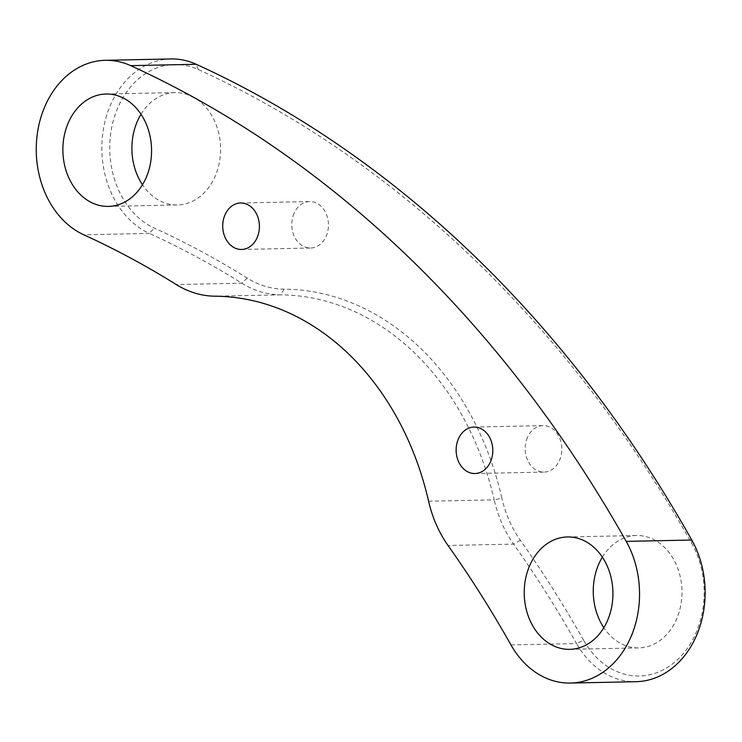 <?xml version="1.0" encoding="UTF-8"?>
<svg xmlns="http://www.w3.org/2000/svg" width="742" height="742" viewBox="0 0 742 742"><rect width="100%" height="100%" fill="white"/><g stroke="black" fill="none" stroke-linecap="round" stroke-linejoin="round"><path stroke-width="0.56" stroke-dasharray="3.71 2.78" d="M526.56 439.783A23.234 18.337 88.8 0 1 543.023 425.639A23.234 18.337 88.8 0 1 560.451 457.953A23.234 18.337 88.8 0 1 543.988 472.097A23.234 18.337 88.8 0 1 526.56 439.783M602.365 557.159A56.206 44.353 88.8 0 1 636.451 535.52A56.206 44.353 88.8 0 1 678.615 613.68A56.206 44.353 88.8 0 1 638.779 647.905A56.206 44.353 88.8 0 1 603.83 627.704M141.008 114.231A56.206 44.353 88.8 0 1 175.093 92.592A56.206 44.353 88.8 0 1 217.248 170.753A56.206 44.353 88.8 0 1 177.421 204.977A56.206 44.353 88.8 0 1 142.464 184.767M293.164 215.718A23.234 18.337 88.8 0 1 309.627 201.564A23.234 18.337 88.8 0 1 327.055 233.878A23.234 18.337 88.8 0 1 310.592 248.023A23.234 18.337 88.8 0 1 293.164 215.718M510.95 644.909L576.543 643.546A1124.111 887.024 -91.2 0 0 513.612 544.118A112.413 88.706 88.8 0 1 494.181 499.867L501.898 498.272A286.653 226.189 -91.2 0 0 284.065 289.148A106.792 84.263 -91.2 0 1 247.197 278.074A1129.732 891.457 -91.2 0 0 154.271 228.072A84.31 66.53 -91.2 0 1 113.461 120.139A84.31 66.53 -91.2 0 1 198.244 69.498A1298.352 1024.507 -91.2 0 1 691.637 543.19A84.31 66.53 -91.2 0 1 676.454 660.649A84.31 66.53 -91.2 0 1 583.592 640.244L576.543 643.546A89.93 70.963 -91.2 0 0 636.033 681.694M170.938 58.943A89.93 70.963 -91.2 0 0 102.684 134.07A89.93 70.963 -91.2 0 0 149.355 233.424L83.763 234.787M428.598 501.221L494.181 499.867A281.032 221.756 -91.2 0 0 280.634 294.843A112.413 88.706 88.8 0 1 241.818 283.184A1124.111 887.024 -91.2 0 0 149.355 233.424L154.271 228.072M583.592 640.244A1129.732 891.457 -91.2 0 0 520.355 540.315A106.792 84.263 -91.2 0 1 501.898 498.272M520.355 540.315L513.612 544.118L448.029 545.481M247.197 278.074L241.818 283.184L176.234 284.538M284.065 289.148L280.634 294.843L215.041 296.197M198.244 69.498L196.25 64.285M691.637 543.19L691.785 540.028M473.99 427.067L543.023 425.639M474.945 473.535L543.988 472.097M569.745 649.343L638.779 647.905M567.417 536.948L636.451 535.52M106.05 94.021L175.093 92.592M108.378 206.406L177.421 204.977M240.593 203.002L309.627 201.564M241.549 249.46L310.592 248.023"/><path stroke-width="1.11" d="M457.517 441.221A23.234 18.337 88.8 0 1 473.99 427.067A23.234 18.337 88.8 0 1 491.417 459.381A23.234 18.337 88.8 0 1 474.945 473.535A23.234 18.337 88.8 0 1 457.517 441.221M603.83 627.704A56.206 44.353 88.8 0 1 596.614 569.745A56.206 44.353 88.8 0 1 602.365 557.159M609.572 615.118A56.206 44.353 88.8 0 1 569.745 649.343A56.206 44.353 88.8 0 1 527.581 571.173A56.206 44.353 88.8 0 1 567.417 536.948A56.206 44.353 88.8 0 1 609.572 615.118M142.464 184.767A56.206 44.353 88.8 0 1 135.257 126.817A56.206 44.353 88.8 0 1 141.008 114.231M66.224 128.245A56.206 44.353 88.8 0 1 106.05 94.021A56.206 44.353 88.8 0 1 148.215 172.181A56.206 44.353 88.8 0 1 108.378 206.406A56.206 44.353 88.8 0 1 66.224 128.245M224.121 217.146A23.234 18.337 88.8 0 1 240.593 203.002A23.234 18.337 88.8 0 1 258.021 235.307A23.234 18.337 88.8 0 1 241.549 249.46A23.234 18.337 88.8 0 1 224.121 217.146M428.598 501.221A281.032 221.756 -91.2 0 0 215.041 296.197A112.413 88.706 -91.2 0 1 176.234 284.538A1124.111 887.024 -91.2 0 0 83.763 234.787A89.93 70.963 -91.2 0 1 37.1 135.434A89.93 70.963 -91.2 0 1 105.355 60.306A89.93 70.963 -91.2 0 1 130.666 65.639A1303.972 1028.941 -91.2 0 1 626.202 541.382A89.93 70.963 -91.2 0 1 632.156 633.909A89.93 70.963 -91.2 0 1 570.44 683.057A89.93 70.963 -91.2 0 1 510.95 644.909A1124.111 887.024 -91.2 0 0 448.029 545.481A112.413 88.706 -91.2 0 1 428.598 501.221M570.44 683.057L636.033 681.694A89.93 70.963 -91.2 0 0 697.74 632.555A89.93 70.963 -91.2 0 0 691.785 540.028A1303.972 1028.941 -91.2 0 0 196.25 64.285A89.93 70.963 -91.2 0 0 170.938 58.943L105.355 60.306M196.25 64.285L130.666 65.639M691.785 540.028L626.202 541.382"/></g></svg>
